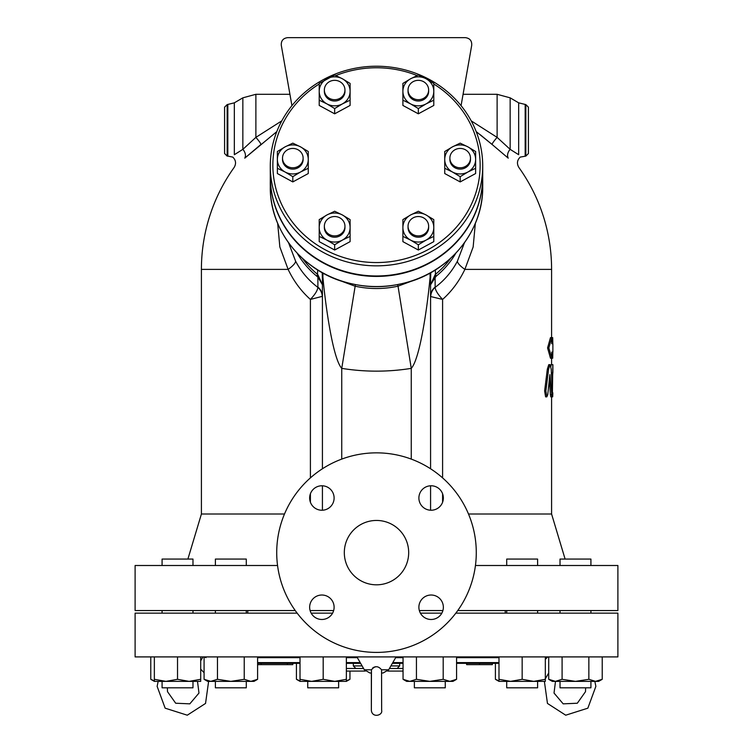 <?xml version="1.0" encoding="UTF-8"?>
<svg xmlns="http://www.w3.org/2000/svg" width="753" height="753" viewBox="0 0 753 753"><rect width="100%" height="100%" fill="white"/><g stroke="black" fill="none" stroke-linecap="round" stroke-linejoin="round"><path stroke-width="1.13" d="M321.879 485.779A12.227 12.227 0 0 1 332.468 504.124A12.227 12.227 0 0 1 311.29 504.124A12.227 12.227 0 0 1 321.879 485.779M443.348 498.006A12.227 12.227 0 0 1 425.003 508.595A12.227 12.227 0 0 1 425.003 487.417A12.227 12.227 0 0 1 443.348 498.006M431.121 619.484A12.227 12.227 0 0 1 420.532 601.129A12.227 12.227 0 0 1 441.71 601.129A12.227 12.227 0 0 1 431.121 619.484M309.652 607.247A12.227 12.227 0 0 1 327.997 596.658A12.227 12.227 0 0 1 327.997 617.837A12.227 12.227 0 0 1 309.652 607.247M297.162 613.14L135.107 613.14L135.107 656.908L617.893 656.908L617.893 613.14L455.838 613.14M420.4 613.14L441.842 613.14M311.158 613.14L332.6 613.14M277.556 565.503L135.107 565.503L135.107 610.561L295.27 610.561M310.104 610.561L333.654 610.561M419.346 610.561L442.896 610.561M457.73 610.561L617.893 610.561L617.893 565.503L475.444 565.503M376.5 652.409A99.773 99.773 0 0 0 462.907 502.74A99.773 99.773 0 0 0 290.093 502.74A99.773 99.773 0 0 0 376.5 652.409M376.5 584.817A32.191 32.191 0 0 0 404.37 536.531A32.191 32.191 0 0 0 348.63 536.531A32.191 32.191 0 0 0 376.5 584.817M552.824 343.735L552.702 337.626L551.761 337.626L551.761 343.735L552.824 343.735M548.833 347.924L551.761 337.626L550.481 337.626L547.572 347.924L548.833 347.924L551.761 358.221L552.702 358.221L552.824 352.112L551.761 352.112L551.761 358.221L550.481 358.221L547.572 347.924M550.387 394.6L551.657 394.6C552.156 398.073 552.391 396.878 552.373 390.986L551.196 369.158L550.038 364.659L548.589 369.158L545.859 390.986L546.847 396.85L547.76 394.6L549.878 374.599L552.053 396.85L550.772 396.85L550.387 394.6L549.37 379.87M546.847 396.85L545.605 396.85L544.626 390.986L547.327 369.158L548.777 364.659L550.038 364.659M552.815 392.793C552.721 398.026 552.589 398.026 552.401 392.793L552.815 364.659M550.885 366.476L551.158 364.659L552.438 364.659M551.441 372.773L552.438 372.773M371.351 673.003L369.921 673.003L371.351 673.003L369.921 673.003L371.351 673.003L371.351 710.343C372.189 718.343 383.013 715.406 381.649 710.343L381.555 669.812C378.185 665.718 374.815 665.718 371.455 669.784L371.351 710.343C372.217 718.371 383.013 715.369 381.649 710.343M381.649 673.003L383.079 673.003L381.649 673.003M413.19 217.833A10.297 9.676 180 0 1 428.645 226.211A10.297 9.676 180 0 1 418.339 235.896A10.297 9.676 180 0 1 408.041 226.211A10.297 9.676 180 0 1 413.19 217.833M428.645 226.211L428.645 227.538A10.297 9.676 180 0 1 418.339 237.214A10.297 9.676 180 0 1 408.041 227.538L408.041 226.211M339.81 217.833A10.297 9.676 180 0 1 344.959 226.211A10.297 9.676 180 0 1 334.661 235.896A10.297 9.676 180 0 1 324.355 226.211A10.297 9.676 180 0 1 339.81 217.833M344.959 226.211L344.959 227.538A10.297 9.676 180 0 1 334.661 237.214A10.297 9.676 180 0 1 324.355 227.538L324.355 226.211M303.12 158.111A10.297 9.676 180 0 1 292.813 167.787A10.297 9.676 180 0 1 282.516 158.111A10.297 9.676 180 0 1 292.813 148.435A10.297 9.676 180 0 1 303.12 158.111L303.12 159.438A10.297 9.676 180 0 1 292.813 169.114A10.297 9.676 180 0 1 282.516 159.438L282.516 158.111M339.81 98.389A10.297 9.676 180 0 1 324.355 90.012A10.297 9.676 180 0 1 334.661 80.336A10.297 9.676 180 0 1 344.959 90.012A10.297 9.676 180 0 1 339.81 98.389M344.959 90.012L344.959 91.329A10.297 9.676 180 0 1 339.81 99.716A10.297 9.676 180 0 1 324.355 91.329L324.355 90.012M413.19 98.389A10.297 9.676 180 0 1 408.041 90.012A10.297 9.676 180 0 1 418.339 80.336A10.297 9.676 180 0 1 428.645 90.012A10.297 9.676 180 0 1 413.19 98.389M428.645 90.012L428.645 91.329A10.297 9.676 180 0 1 413.19 99.716A10.297 9.676 180 0 1 408.041 91.329L408.041 90.012M402.893 227.538L402.893 219.622L410.62 214.963A15.446 14.514 -0 0 0 402.893 227.538A15.446 14.514 -0 0 0 410.62 240.113L402.893 236.386L402.893 227.538M418.339 211.245L426.066 214.963A15.446 14.514 -0 0 0 410.62 214.963L418.339 211.245M433.794 219.622L433.794 227.538A15.446 14.514 -0 0 0 426.066 214.963L433.794 219.622M426.066 240.113L418.339 244.772L410.62 240.113A15.446 14.514 -0 0 0 426.066 240.113A15.446 14.514 -0 0 0 433.794 227.538L433.794 236.386L426.066 240.113M326.934 214.963L334.661 211.245L342.38 214.963A15.446 14.514 -0 0 0 326.934 214.963A15.446 14.514 -0 0 0 319.206 227.538L319.206 219.622L326.934 214.963M350.107 219.622L350.107 227.538A15.446 14.514 -0 0 0 342.38 214.963L350.107 219.622M350.107 224.874L350.107 236.386L342.38 240.113A15.446 14.514 -0 0 0 350.107 227.538L350.107 241.638L334.661 250.024L319.206 241.638L319.206 227.538A15.446 14.514 -0 0 0 326.934 240.113L319.206 236.386L319.206 224.874M334.661 244.772L326.934 240.113A15.446 14.514 -0 0 0 342.38 240.113L334.661 244.772L334.661 250.024M300.541 146.863L308.269 151.522L308.269 159.438A15.446 14.514 0 0 0 300.541 146.863A15.446 14.514 0 0 0 285.095 146.863L292.813 143.145L300.541 146.863M308.269 156.775L308.269 168.286L300.541 172.004A15.446 14.514 0 0 0 308.269 159.438L308.269 173.538L292.813 181.925L292.813 176.673L285.095 172.004A15.446 14.514 0 0 0 300.541 172.004L292.813 176.673M277.368 159.438L277.368 151.522L285.095 146.863A15.446 14.514 0 0 0 277.368 159.438A15.446 14.514 0 0 0 285.095 172.004L277.368 168.286L277.368 159.438M350.107 91.329L350.107 100.187L342.38 103.905A15.446 14.514 0 0 0 350.107 91.329A15.446 14.514 0 0 0 342.38 78.764L350.107 83.423L350.107 91.329M334.661 108.564L326.934 103.905A15.446 14.514 0 0 0 342.38 103.905L334.661 108.564L334.661 113.816L319.206 105.439L319.206 91.329A15.446 14.514 0 0 0 326.934 103.905L319.206 100.187L319.206 83.423L334.661 75.036L342.38 78.764A15.446 14.514 0 0 0 326.934 78.764A15.446 14.514 0 0 0 319.206 91.329L319.206 88.675M426.066 103.905L418.339 108.564L410.62 103.905A15.446 14.514 0 0 0 426.066 103.905A15.446 14.514 0 0 0 433.794 91.329L433.794 100.187L426.066 103.905M433.794 88.675L433.794 105.439L418.339 113.816L402.893 105.439L402.893 91.329A15.446 14.514 0 0 0 410.62 103.905L402.893 100.187L402.893 83.423L410.62 78.764A15.446 14.514 0 0 0 402.893 91.329L402.893 88.675M426.066 78.764L433.794 83.423L433.794 91.329A15.446 14.514 0 0 0 426.066 78.764A15.446 14.514 0 0 0 410.62 78.764L418.339 75.036L426.066 78.764M433.794 224.874L433.794 241.638L418.339 250.024L418.339 244.772M418.339 250.024L402.893 241.638L402.893 224.874M292.813 181.925L277.368 173.538L277.368 156.775M334.661 113.816L350.107 105.439L350.107 88.675M418.339 113.816L418.339 108.564M449.88 158.111A10.297 9.676 180 0 1 460.187 148.435A10.297 9.676 180 0 1 470.484 158.111A10.297 9.676 180 0 1 460.187 167.787A10.297 9.676 180 0 1 449.88 158.111L449.88 159.438A10.297 9.676 180 0 0 460.187 169.114A10.297 9.676 180 0 0 470.484 159.438L470.484 158.111M452.459 172.004L444.731 168.286L444.731 159.438A15.446 14.514 -0 0 0 452.459 172.004A15.446 14.514 -0 0 0 467.905 172.004L460.187 176.673L452.459 172.004M444.731 151.522L452.459 146.863A15.446 14.514 -0 0 0 444.731 159.438L444.731 151.522M460.187 143.145L467.905 146.863A15.446 14.514 -0 0 0 452.459 146.863L460.187 143.145M475.632 159.438L475.632 168.286L467.905 172.004A15.446 14.514 -0 0 0 475.632 159.438A15.446 14.514 -0 0 0 467.905 146.863L475.632 151.522L475.632 159.438M460.187 176.673L460.187 181.925L475.632 173.538L475.632 156.775M460.187 181.925L444.731 173.538L444.731 156.775M284.502 514.007L201.409 514.007L201.409 269.386L288.126 269.386C293.745 281.161 301.172 291.176 310.405 299.43L322.425 296.315A12.876 12.095 0 0 0 317.888 287.1L317.851 287.345C308.57 280.389 301.172 271.682 295.628 261.244L288.587 242.833M297.153 253.187A90.501 85.042 0 0 0 316.994 276.37L317.888 277.066A12.876 4.593 -53.8 0 1 317.888 274.694L317.512 274.308A89.72 84.308 180 0 1 302.461 258.411M316.994 276.37A12.876 2.899 -50.6 0 1 317.512 274.308L317.672 269.969M464.422 242.824L457.372 261.244C451.838 271.682 444.43 280.389 435.149 287.345L435.112 277.066A12.876 4.593 -126.2 0 0 435.112 274.694L430.575 284.756L436.006 276.37A12.876 2.899 -129.4 0 0 435.488 274.308L435.328 269.969M442.595 477.882L442.595 299.421C437.841 294.338 435.366 290.319 435.149 287.345A12.876 12.396 -26.1 0 0 430.716 296.56L442.595 299.421C451.828 291.176 459.255 281.161 464.874 269.386L551.591 269.386A175.091 175.091 0 0 0 518.892 167.495C516.633 163.693 517.066 160.229 520.191 157.104L525.839 156.097L528.418 153.518L528.418 107.171L525.839 104.601L525.839 156.097M468.498 514.007L551.591 514.007L551.591 396.85M482.711 176.39A106.211 99.81 180 0 1 482.711 176.607A106.211 99.81 180 0 1 398.685 274.214A106.211 99.81 180 0 1 270.289 176.607A106.211 99.81 180 0 1 270.289 176.39M433.794 84.007A103.641 97.391 180 0 1 425.511 250.975A103.641 97.391 180 0 1 272.859 165.161A103.641 97.391 180 0 1 319.206 84.007M335.866 75.564A103.641 97.391 180 0 1 417.134 75.564M270.289 166.037A106.211 99.81 0 0 0 376.5 265.847A106.211 99.81 0 0 0 482.711 166.037A106.211 99.81 0 0 0 376.5 66.226A106.211 99.81 0 0 0 270.289 166.037L270.289 176.164A106.211 99.81 180 0 0 376.5 275.974A106.211 99.81 180 0 0 482.711 176.164L482.711 166.037M192.975 613.14L192.975 610.561M192.975 565.503L192.975 559.065L162.083 559.065L162.083 565.503M165.942 681.371L154.356 681.371L154.356 679.3L165.942 681.371L177.529 679.3L189.116 681.371L200.703 679.3L200.703 681.371L162.083 681.371L162.083 687.809L192.975 687.809L192.975 681.371M246.287 565.503L246.287 559.065L215.396 559.065L215.396 565.503M215.396 681.371L215.396 687.809L246.287 687.809L246.287 681.371M311.601 681.371L300.014 681.371L300.014 679.3L311.601 681.371L307.732 681.371L307.732 687.809L338.634 687.809L338.634 681.371L334.774 681.371L346.361 679.3L346.361 681.371L311.601 681.371L323.188 679.3L334.774 681.371M414.366 681.371L414.366 687.809L445.268 687.809L445.268 681.371M537.604 565.503L537.604 559.065L506.713 559.065L506.713 565.503M510.572 681.371L506.713 681.371L506.713 687.809L537.604 687.809L537.604 681.371L533.745 681.371L545.332 679.3L545.332 681.371L498.985 681.371L498.985 679.3L510.572 681.371L522.158 679.3L533.745 681.371M590.917 565.503L590.917 559.065L560.025 559.065L560.025 565.503M560.025 687.809L560.025 681.371L560.025 687.809L590.917 687.809L590.917 681.371M560.025 613.14L560.025 610.561L560.025 613.14M150.769 656.908L150.769 679.3L154.356 680.9M257.601 679.3L254.015 681.371L250.909 681.371L257.601 679.3L257.601 656.908M230.842 681.371L244.226 679.3L250.909 681.371L210.774 681.371L217.466 679.3L230.842 681.371M210.774 681.371L207.668 681.371L204.082 679.3L210.774 681.371M456.572 679.3L452.986 681.371L449.88 681.371L456.572 679.3L456.572 656.908M403.053 679.3L409.745 681.371L406.639 681.371L403.053 679.3L403.053 656.908M429.812 681.371L443.197 679.3L449.88 681.371L409.745 681.371L416.437 679.3L429.812 681.371M548.711 679.3L555.403 681.371L552.297 681.371L548.711 679.3L548.711 656.908M562.096 679.3L575.471 681.371L555.403 681.371L562.096 679.3L562.096 656.908M602.231 679.3L598.644 681.371L595.538 681.371L602.231 679.3L602.231 656.908M575.471 681.371L588.855 679.3L595.538 681.371L575.471 681.371M502.091 681.371L498.985 681.371L495.399 679.3L498.985 680.9M542.226 681.371L537.604 681.371M154.356 656.908L154.356 679.3M177.529 656.908L177.529 679.3M200.703 656.908L200.703 679.3M217.466 656.908L217.466 679.3M204.082 656.908L204.082 679.3M244.226 656.908L244.226 679.3M323.188 656.908L323.188 679.3M300.014 656.908L300.014 679.3M346.361 656.908L346.361 679.3M443.197 656.908L443.197 679.3M416.437 656.908L416.437 679.3M545.332 656.908L545.332 679.3M522.158 656.908L522.158 679.3M588.855 656.908L588.855 679.3M495.399 663.346L495.399 679.3M498.985 656.908L498.985 679.3M346.361 680.9L349.947 679.3L346.361 681.371L338.634 681.371M296.428 663.346L296.428 679.3L300.014 680.9M349.947 671.074L349.947 679.3M492.368 663.346L492.368 664.635L466.625 664.635L466.625 663.346M479.492 663.346L479.492 664.635M292.813 664.635L292.813 663.346L292.813 664.635L292.813 663.346L292.813 664.635L257.601 664.635M389.405 668.495L397.095 668.495L399.674 665.925L390.892 665.925M362.108 665.925L353.326 665.925L355.905 668.495L363.595 668.495M387.682 671.074L403.053 671.074L387.682 671.074M365.318 671.074L346.361 671.074L365.318 671.074M257.601 663.346L300.014 663.346M346.361 663.346L360.621 663.346M392.379 663.346L403.053 663.346M456.572 663.346L498.985 663.346M341.74 459.104L341.74 368.368C332.299 358.042 324.825 299.317 322.877 276.859C322.576 274.657 322.425 275.814 322.425 280.351L322.425 468.771M322.425 485.789L322.425 510.223M317.888 287.1L317.888 277.066L322.425 284.756L322.425 280.276M430.575 280.267L430.575 468.771M430.575 510.223L430.575 485.789M291.929 105.655L281.274 45.208L289.933 94.294L255.879 94.294L242.852 97.834L242.852 149.348A7.728 5.506 -129.5 0 1 244.763 158.149L276.803 131.615M525.839 104.601L518.666 102.832L518.666 154.713C520.671 157.866 520.671 157.866 518.666 154.713L510.148 149.348L497.121 137.385L497.121 94.294L463.067 94.294L471.726 45.208L461.071 105.655M281.274 45.208C281.067 40.747 283.184 38.224 287.618 37.65L465.382 37.65C469.816 38.224 471.933 40.747 471.726 45.208M476.649 131.954L492.02 144.407L480.273 134.731M518.666 102.832L510.148 97.834L510.148 149.348A7.728 5.506 -50.5 0 0 508.237 158.149L508.04 157.979M244.763 158.149C230.87 170.225 230.87 170.225 244.763 158.149L260.98 144.407A7.728 0.998 -130.9 0 0 255.879 137.385L242.852 149.348L234.334 154.723M457.372 261.244A19.314 5.064 -152.3 0 0 464.874 269.386L473.148 247.003L475.331 223.349M277.669 223.349L279.852 246.975L288.126 269.386A19.314 5.064 -27.7 0 0 295.628 261.244M287.618 37.65L465.382 37.65M450.539 258.411A89.72 84.308 180 0 1 435.488 274.308L435.112 274.694M322.425 284.756L317.888 274.694M435.112 287.1A12.876 12.095 0 0 0 430.575 296.315L430.716 296.56M322.284 296.56A12.876 12.396 26.1 0 0 317.851 287.345C317.634 290.319 315.149 294.338 310.405 299.421L310.405 477.882M340.384 280.747L354.974 286.168C369.318 289.312 383.672 289.312 398.026 286.168L411.26 368.368A247.295 232.385 90 0 1 341.74 368.368L355.425 284.559L347.368 282.864C302.753 271.617 269.546 230.277 270.289 186.735A106.211 99.81 180 0 0 354.315 284.342M405.632 282.864L397.575 284.559L398.026 286.168L412.616 280.747M411.26 459.104L411.26 368.368C420.701 358.042 428.175 299.317 430.123 276.859C430.424 274.657 430.575 275.814 430.575 280.351L430.791 272.652M227.161 104.601L224.582 107.171L224.582 153.518L227.161 156.097L227.161 104.601L234.334 102.832L242.852 97.834M281.791 120.857L256.048 137.262M234.334 154.713C232.329 157.866 232.329 157.866 234.334 154.713L234.334 102.832M471.209 120.857L497.121 137.385A7.728 0.998 -49.1 0 0 492.02 144.407L508.237 158.149C522.13 170.225 522.13 170.225 508.237 158.149M397.575 284.559C383.522 287.373 369.469 287.373 355.425 284.559M372.867 667.76L373.695 667.28M374.646 666.932L375.531 666.753M200.703 660.842L202.971 656.908M547.327 369.158L548.589 369.158M544.626 390.986L545.859 390.986M551.591 373.789L552.815 373.789M442.595 502.242L442.595 493.77M310.405 493.77L310.405 502.242M261.14 663.346L261.14 664.635M287.401 663.346L287.401 664.635M362.212 668.495L346.361 668.495M403.053 668.495L390.788 668.495M257.601 657.661L300.014 657.661M346.361 657.661L357.346 657.661M395.654 657.661L403.053 657.661M456.572 657.661L498.985 657.661M545.332 657.661L548.796 656.908M498.985 662.593L456.572 662.593M403.053 662.593L392.812 662.593M360.188 662.593L346.361 662.593M300.014 662.593L257.601 662.593M436.006 276.37A90.501 85.042 0 0 0 455.847 253.187M322.877 276.859A162.215 156.652 125.5 0 0 322.952 273.066M430.048 273.066A162.215 156.652 -125.5 0 0 430.123 276.859M201.409 269.386A175.091 175.091 0 0 1 234.108 167.495C236.367 163.693 235.934 160.229 232.809 157.104L227.83 156.097L227.83 104.601M525.17 104.601L525.17 156.097M255.879 137.385L255.879 94.294M482.711 176.607L482.711 186.735A106.211 99.81 180 0 1 398.685 284.342M397.989 284.483A106.211 99.81 180 0 1 355.011 284.483M383.079 673.003L388.661 669.784L381.545 669.784M371.455 669.784L364.339 669.784L369.921 673.003M552.881 352.112L552.881 343.735M552.881 372.773L552.881 364.659M551.365 396.85L552.655 396.85M551.591 375.229L551.591 372.773M551.591 364.659L551.591 358.221M551.591 337.626L551.591 269.386M162.083 613.14L162.083 610.561M246.287 613.14L246.287 610.561M215.396 613.14L215.396 610.561M537.604 613.14L537.604 610.561M506.713 613.14L506.713 610.561M590.917 613.14L590.917 610.561M154.356 681.371L150.769 679.3M300.014 681.371L296.428 679.3M353.326 663.346L353.326 665.925M399.674 663.346L399.674 665.925M206.021 657.661L204.204 656.908M545.332 659.308L546.979 657.661M247.756 610.561L247.756 613.14M505.244 610.561L505.244 613.14M551.591 514.007L565.108 559.065M201.409 514.007L187.892 559.065M227.83 156.097L227.161 156.097M497.121 94.294L510.148 97.834M270.289 176.607L270.289 186.735M405.613 282.874C450.238 271.626 483.454 230.277 482.711 186.735M322.425 280.342L322.209 272.652M594.851 681.371L595.868 686.378L587.848 708.178L565.719 715.199L547.459 703.434L544.381 681.371M545.332 678.764L548.711 672.984M585.655 687.809L585.505 691.659L577.325 703.227L563.178 703.848L554.02 693.052L555.498 681.371M388.661 669.784L396.087 656.908M364.339 669.784L356.913 656.908M158.149 681.371L157.132 686.378L165.152 708.178L187.281 715.199L205.541 703.434L208.619 681.371M204.082 672.721L200.703 669.182M197.502 681.371L198.98 693.052L189.822 703.848L175.675 703.227L167.495 691.659L167.345 687.809"/></g></svg>
